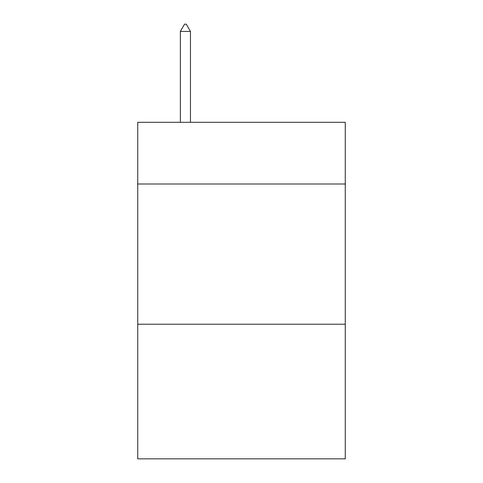 <?xml version="1.0" encoding="UTF-8"?>
<svg xmlns="http://www.w3.org/2000/svg" width="483" height="483" viewBox="0 0 483 483"><rect width="100%" height="100%" fill="white"/><g stroke="black" fill="none" stroke-linecap="round" stroke-linejoin="round"><path stroke-width="0.72" d="M345.267 184.005L345.267 122.308L137.733 122.308L137.733 184.005L345.267 184.005L345.267 458.85L137.733 458.85L137.733 184.005M345.267 324.232L137.733 324.232M190.459 31.443L186.251 24.15L184.566 24.15L180.364 31.443L190.459 31.443L190.459 122.308M180.364 31.443L180.364 122.308"/></g></svg>
